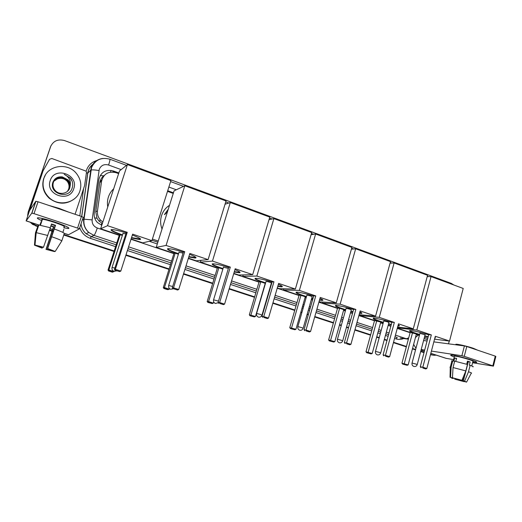 <?xml version="1.0" encoding="UTF-8"?>
<svg xmlns="http://www.w3.org/2000/svg" width="522" height="522" viewBox="0 0 522 522"><rect width="100%" height="100%" fill="white"/><g stroke="black" fill="none" stroke-linecap="round" stroke-linejoin="round"><path stroke-width="0.78" d="M104.289 175.399L103.637 175.894C101.529 177.663 100.263 179.894 99.832 182.589L95.787 211.873L96.948 218.222L98.984 221.021L102.377 223.442M164.443 214.588L168.273 209.211M152.013 240.277L157.853 242.241M152.398 239.063L158.231 241.04M118.638 173.611L116.119 172.697C108.491 170.955 103.65 173.754 101.594 181.101L97.49 210.823C97.085 214.372 98.123 217.491 100.602 220.173L102.847 221.987M173.245 193.447L167.503 191.359M27.64 215.475L28.181 211.991L27.803 214.96L28.351 211.736L50.96 145.697M37.767 226.013L32.945 224.284L30.72 222.405L32.945 224.284L37.688 226.254L32.762 224.493L30.211 222.235M436.235 355.136L434.05 355.312L430.48 354.673M424.053 352.448L420.719 351.358L424.053 352.448M415.597 349.688L412.491 348.67L415.597 349.688M406.37 346.673L393.471 342.458L406.37 346.673M387.03 340.351L384.342 339.476L387.03 340.351M379.187 337.793L376.701 336.984L379.187 337.793M370.594 334.987L354.921 329.865L370.594 334.987M348.494 327.77L346.51 327.118L348.494 327.77M341.316 325.421L339.522 324.834L341.316 325.421M333.428 322.844L314.759 316.75L333.428 322.844M308.352 314.655L307.151 314.264L308.352 314.655M301.899 312.547L300.855 312.208L301.899 312.547M294.78 310.225L272.882 303.073L294.78 310.225M266.507 300.992L266.161 300.874L266.507 300.992M254.566 297.09L229.184 288.803L254.566 297.09M212.689 283.413L183.535 273.893L212.689 283.413M169.043 269.156L125.939 255.082L169.043 269.156M114.103 251.212L63.834 234.796L114.103 251.212M53.257 231.344L52.324 231.037L53.257 231.344M52.011 230.933L49.551 230.13L52.011 230.933M431.759 354.94L430.461 354.732M424.001 352.65L420.667 351.56M415.545 349.89L412.432 348.872M406.318 346.876L393.418 342.66M386.972 340.559L384.283 339.678M379.135 338.002L376.649 337.186M370.542 335.196L354.862 330.074M348.435 327.979L346.451 327.327M341.257 325.637L339.463 325.049M333.369 323.059L314.701 316.965M308.293 314.87L307.086 314.479M301.84 312.763L300.789 312.424M294.721 310.44L272.823 303.289M266.442 301.207L266.096 301.096M254.501 297.312L229.119 289.018M212.624 283.635L183.463 274.115M168.971 269.385L125.861 255.31M114.031 251.447L63.756 235.03M53.179 231.579L52.246 231.272M51.932 231.174L49.473 230.365M37.604 226.496L35.548 225.824M28.181 211.991L50.53 146.754C53.27 140.875 57.962 138.819 64.597 140.594L451.341 283.413L453.846 284.999M35.933 225.419L31.281 222.587M27.979 214.418L28.521 211.488M432.568 355.006L430.559 354.353M424.105 352.246L420.771 351.156M415.656 349.479L412.543 348.468M406.423 346.464L393.529 342.249M387.083 340.148L384.394 339.267M379.246 337.584L376.76 336.775M370.653 334.778L354.98 329.656M348.552 327.555L346.569 326.909M341.375 325.213L339.581 324.625M333.486 322.635L314.818 316.534M308.411 314.44L307.21 314.048M301.957 312.332L300.913 311.993M294.845 310.009L272.947 302.858M266.572 300.77L266.227 300.659M254.632 296.868L229.249 288.581M212.761 283.192L183.607 273.665M169.115 268.928L126.011 254.847M114.181 250.984L63.912 234.554M53.342 231.102L52.402 230.796M52.135 230.711L49.629 229.889M173.448 192.814L167.706 190.726M118.846 172.965L113.346 170.962C105.783 169.232 100.981 172.006 98.945 179.281L94.254 213.146C93.849 216.734 94.926 219.86 97.464 222.535L101.783 225.263M149.325 241.275L157.311 243.957M113.346 170.962L112.876 171.366L118.683 173.474M167.549 191.228L173.291 193.316M471.594 360.01C475.451 361.309 477.173 362.105 476.762 362.392L472.775 361.968L476.436 362.444C477.597 362.307 475.986 361.498 471.594 360.01C465.095 357.838 454.473 355.221 451.621 355.077C449.749 354.999 450.636 355.626 454.29 356.95C451.073 355.789 449.997 355.162 451.06 355.058C452.966 354.869 464.554 357.655 471.594 360.01M445.84 358.281L453.598 359.619M413.639 344.35L415.956 348.337M472.58 362.731L493.414 366.137L492.827 365.837L495.267 356.134L495.848 356.448L493.427 366.079M464.26 356.363L461.879 355.75L464.41 345.923L466.785 346.517L464.26 356.363L492.827 365.837M421.208 349.512L424.686 350.047M431.42 351.078L461.879 355.75M466.785 346.517L495.267 356.134M464.41 345.923L433.834 341.884M427.074 340.99L423.583 340.527M418.814 337.564L418.996 336.873M448.528 343.822L449.259 341.029M467.412 361.394L468.312 361.707L463.399 380.903L464.456 381.295M466.766 364.258L467.301 362.17L468.149 362.333M463.83 375.742L462.446 381.138L455.902 379.37L456.058 378.75M466.688 364.239L467.484 361.133L468.9 361.583L470.139 362.007L469.324 365.211L470.133 365.348C472.847 366.307 473.767 366.816 472.899 366.875M454.427 356.415L454.512 356.076C457.618 356.35 462.577 357.544 469.389 359.665C472.58 360.741 473.754 361.328 472.912 361.433L471.757 365.955M455.797 361.381L456.587 358.32L454.662 358.007L453.846 361.185L452.77 360.832L451.125 367.188L450.551 377.354L452.189 377.876L452.528 376.564M455.758 344.729L455.882 344.259C457.533 343.985 467.379 346.249 473.337 348.298L477.715 350.21M452.594 361.492C451.543 361.028 451.328 360.787 451.948 360.767L452.77 360.832M454.688 361.152L467.464 364.473L465.82 370.914L461.944 380.303L452.463 377.745L453.037 367.534L454.688 361.152M451.086 367.821C449.957 367.357 449.683 367.116 450.271 367.11L451.125 367.188M453.037 367.534L465.82 370.914M454.806 378.437L454.727 379.129L455.902 379.37M462.446 381.138L464.065 381.654L464.273 381.223M464.065 381.654L454.727 379.129M453.39 378.039L453.266 378.528L452.098 378.293L450.551 377.354M452.463 377.745L461.944 380.303M453.266 378.528L452.189 377.876M463.399 380.903L464.613 381.151L468.488 371.775L470.133 365.348M468.488 371.775C471.209 372.721 472.142 373.204 471.281 373.223M464.613 381.151L466.577 382.13L464.397 381.536M468.312 361.707L470.139 362.007M467.301 362.17L468.123 362.438M454.662 358.007L456.509 358.614M43.894 178.296C47.861 164.88 68.154 162.283 76.636 173.754C80.662 179.053 81.758 184.755 79.938 190.876C76.486 202.804 59.24 207.006 49.531 197.982C43.639 192.357 41.76 185.793 43.894 178.296M74.9 198.432C66.653 204.787 58.112 204.741 49.29 198.288C43.417 192.683 41.545 186.145 43.672 178.674L45.29 175.222M73.746 188.716C69.615 203.26 44.84 194.837 50.249 180.514C54.647 165.892 79.135 174.655 73.746 188.716M62.307 176.899C57.916 176.449 54.81 178.132 53.003 181.943C48.357 193.434 68.48 199.926 72.049 188.364C73.165 185.264 72.884 182.23 71.22 179.261L70.307 178.054L64.167 174.328C69.087 176.821 71.083 180.664 70.17 185.845C70.255 183.613 69.543 181.617 68.03 179.862L62.307 176.899L68.03 179.862M67.945 190.882L69.635 188.05C70.516 185.108 69.955 182.406 67.964 179.933M67.756 191.072L69.263 188.449C70.137 185.525 69.583 182.83 67.599 180.364C63.684 175.464 55.006 176.775 53.342 182.543C52.461 185.715 53.224 188.527 55.632 190.98C59.965 195.306 68.082 193.492 69.759 187.913L70.17 185.845M67.69 191.137L69.139 188.579C70.013 185.662 69.459 182.968 67.482 180.508C62.875 176.423 58.49 176.462 54.308 180.619M67.429 191.372L68.643 189.108C69.511 186.204 68.963 183.529 66.992 181.082C62.588 177.108 58.294 177.056 54.112 180.912M67.495 191.313L68.767 188.977C69.635 186.067 69.087 183.392 67.116 180.938C62.66 176.938 58.34 176.906 54.157 180.84M53.962 181.167L57.185 178.955L53.975 181.141M57.185 178.955C61.57 177.513 65.211 178.641 68.108 182.341M72.14 181.238L70.248 178.119L64.167 174.328M419.558 334.778L415.375 333.467C410.396 331.764 408.602 330.791 409.979 330.55C413.718 330.713 419.962 332.136 428.706 334.824M431.329 334.922L422.82 367.24L426.839 368.519L435.309 336.266L449.533 341.062L463.21 288.451L431.041 276.588L416.824 330.028L431.329 334.922L428.758 334.622L420.282 366.751L422.82 367.24L422.833 368.03L425.704 368.943L426.839 368.519M435.035 337.316L434.839 338.06M428.131 336.997L424.732 336.188M416.824 330.028L397.399 327.888M397.333 328.136L410.175 332.436L416.386 334.008L408.171 364.898L407.095 365.302L404.315 364.421L404.282 363.664L412.537 332.716M416.262 334.478L419.362 335.516M424.458 337.225L427.779 338.321M434.545 339.176L449.533 341.062M431.041 276.588L427.205 276.634M425.704 368.943L422.833 368.03M420.282 366.751L421.052 367.677M407.095 365.302L402.677 364.102L401.953 363.214L410.175 332.436M401.953 363.214L408.171 364.898M402.677 364.102L404.315 364.421M424.771 334.732L419.936 333.343M435.478 337.662L434.924 337.734M428.216 336.677L424.817 335.868M419.642 334.458C413.939 332.755 410.599 331.47 409.613 330.615M383.311 322.648L379.618 321.48C374.15 319.601 372.179 318.531 373.713 318.27C377.328 318.42 383.383 319.803 391.885 322.42M394.345 322.446L385.451 355.345L389.64 356.676L398.488 323.842L413.28 328.834L427.564 275.303L394.11 262.957L379.253 317.35L394.345 322.446L391.937 322.211L383.083 354.914L385.451 355.345L385.51 356.161L388.498 357.107L389.64 356.676M398.227 324.821C399.604 325.519 399.819 325.904 398.886 325.982L397.921 325.956M391.252 324.756L388.512 324.09M379.253 317.35L360.043 315.647L374.561 320.515L380.773 322.067L372.206 353.492L371.116 353.903L368.232 352.989L368.16 352.206L376.767 320.73M380.642 322.55L383.115 323.379M388.237 325.095L390.919 325.989M397.601 327.137L413.28 328.834M394.11 262.957L390.071 263.147M360.278 314.792L360.043 315.647M388.498 357.107L385.51 356.161M383.083 354.914L383.846 355.854M371.116 353.903L366.705 352.709L365.987 351.815L374.561 320.515M365.987 351.815L372.206 353.492M366.705 352.709L368.232 352.989M388.655 322.583L388.916 322.596C388.531 322.12 386.893 321.598 384.009 321.023L383.716 321.16M399.389 325.571L398.005 325.63M391.337 324.43L388.603 323.764M383.402 322.322C375.422 319.849 372.225 318.387 373.804 317.937M345.616 310.029L342.471 309.024C336.449 306.949 334.289 305.768 335.979 305.487C339.47 305.624 345.329 306.969 353.564 309.507M355.854 309.461L346.556 342.961L350.914 344.344L360.167 310.916L375.566 316.11L390.489 261.626L355.665 248.779L340.129 304.156L355.854 309.461L353.629 309.298L344.37 342.595L346.556 342.961L346.654 343.802L349.766 344.794L350.914 344.344M359.906 311.849C362.02 312.822 362.483 313.357 361.302 313.448L359.495 313.33M352.872 312.019L350.856 311.51M340.129 304.156L322.472 303.067L337.564 308.124L339.6 308.274L343.763 309.663L334.824 341.636L333.734 342.06L330.733 341.114L330.615 340.298L339.6 308.274M343.626 310.153L345.42 310.753M350.588 312.482L352.559 313.141M359.123 314.688L375.566 316.11M355.665 248.779L351.397 249.157M322.759 302.068L322.472 303.067M349.766 344.794L346.654 343.802M344.37 342.595L345.12 343.541M333.734 342.06L329.33 340.873L328.619 339.966L337.564 308.124M328.619 339.966L334.824 341.636M329.33 340.873L330.733 341.114M351.097 309.957L351.286 309.964C350.869 309.448 349.198 308.907 346.269 308.332L346.047 308.489M361.883 313.024L359.593 312.998M352.963 311.686L350.947 311.177M345.714 309.703C337.551 307.112 334.341 305.598 336.077 305.148M306.388 296.894L303.837 296.072C297.207 293.775 294.819 292.477 296.679 292.17C300.033 292.3 305.696 293.599 313.663 296.065M315.751 295.928L306.022 330.054L310.564 331.496L320.247 297.449L336.292 302.858L351.9 247.389L315.627 234.006L299.367 290.402L315.751 295.928L313.722 295.843L304.039 329.76L306.022 330.054L306.173 330.928L309.415 331.959L310.564 331.496M319.993 298.356C322.909 299.621 323.653 300.307 322.224 300.418L319.477 300.157M312.9 298.734L311.68 298.421M299.367 290.402L283.4 289.984L299.099 295.243L300.953 295.315L305.285 296.77L295.948 329.304L294.852 329.747L291.726 328.756L291.57 327.914L300.953 295.315M305.142 297.266L306.186 297.612M311.406 299.36L312.606 299.765M318.994 301.846L336.292 302.858M315.627 234.006L311.086 234.659M283.746 288.796L283.4 289.984M309.415 331.959L306.173 330.928M304.039 329.76L304.776 330.72M294.852 329.747L290.46 328.566L289.762 327.646L299.099 295.243M289.762 327.646L295.948 329.304M290.46 328.566L291.726 328.756M312.025 296.816L312.136 296.816C311.686 296.261 309.97 295.693 306.995 295.126L306.845 295.295M322.89 299.98L319.575 299.817M312.991 298.401L311.771 298.082M306.486 296.561C300.509 294.669 297.038 293.233 296.085 292.268M265.522 283.211L263.63 282.591C256.328 280.053 253.685 278.618 255.702 278.285C258.925 278.415 264.38 279.668 272.066 282.05M273.946 281.821L263.754 316.593L268.491 318.1L278.631 283.407L295.367 289.051L311.699 232.558L273.88 218.607L256.85 276.053L273.946 281.821L272.132 281.828L261.992 316.378L263.754 316.593L263.949 317.507L267.336 318.577L268.491 318.1M278.37 284.294C282.174 285.88 283.237 286.741 281.573 286.865L277.756 286.408M271.231 284.882L270.885 284.79M256.85 276.053L242.737 276.366L259.082 281.841L260.732 281.834L265.241 283.348L255.48 316.469L254.384 316.926L251.134 315.895L250.925 315.027L260.732 281.834M270.618 285.704L270.957 285.815M277.306 287.942L279.57 288.699L295.367 289.051M273.88 218.607L269.019 219.658M243.174 274.911L242.737 276.366M267.336 318.577L263.949 317.507M261.992 316.378L262.716 317.35M254.384 316.926L250.005 315.751L249.32 314.825L259.082 281.841M249.32 314.825L255.48 316.469M250.005 315.751L251.134 315.895M271.329 283.133L271.368 283.133C272.706 283.139 267.271 281.325 266.096 281.371L266.011 281.554M282.311 286.408L277.854 286.063M271.336 284.536L270.983 284.444M265.626 282.865C259.519 280.895 255.989 279.4 255.036 278.389M222.914 268.934L221.746 268.549C213.707 265.75 210.771 264.158 212.937 263.793C216.023 263.923 221.263 265.13 228.669 267.427M230.313 267.101L219.632 302.545L224.577 304.117L235.207 268.758L252.674 274.644L269.783 217.093L230.319 202.536L212.461 261.078L230.313 267.101L228.74 267.199L218.111 302.414L219.632 302.545L219.886 303.491L223.423 304.613L224.577 304.117M234.946 269.639C239.715 271.57 241.151 272.608 239.246 272.758L234.221 272.034M212.461 261.078L200.383 262.181L217.406 267.884L218.842 267.793L222.855 269.143M233.817 273.378L238.75 275.029L252.674 274.644M230.319 202.536L225.041 204.219M200.95 260.321L200.383 262.181M223.423 304.613L219.886 303.491M218.111 302.414L218.816 303.393M213.694 301.899L213.328 303.099L212.232 303.576L207.873 302.414L207.201 301.475L217.406 267.884M207.201 301.475L208.585 301.592L218.842 267.793M207.873 302.414L208.839 302.499L208.585 301.592L213.328 303.099M212.232 303.576L208.839 302.499M228.382 268.38L223.436 267.225M240.055 272.288L234.332 271.681M223.024 268.589C216.767 266.52 213.165 264.954 212.206 263.904M165.481 213.537L167.216 212.558M164.919 214.412L168.045 209.942M162.016 229.034C160.339 224.59 160.182 220.134 161.539 215.658C163.001 211.221 165.657 207.769 169.506 205.303M164.802 214.457L167.569 211.449M178.452 254.038L178.087 253.914C169.232 250.814 165.957 249.059 168.267 248.655C171.209 248.785 176.234 249.953 183.352 252.159M184.742 251.728L173.532 287.863L178.707 289.514L189.858 253.457L208.102 259.61L226.039 200.957L184.821 185.747L166.081 245.431L184.742 251.728L183.424 251.924L172.28 287.824L173.532 287.863L173.846 288.849L177.539 290.023L178.707 289.514M189.59 254.331C195.424 256.641 197.277 257.881 195.143 258.057L188.762 257M166.081 245.431L156.228 247.395L173.976 253.34L175.177 253.157L178.393 254.24M188.403 258.168L196.226 260.791L208.102 259.61M184.821 185.747L174.067 190.85L156.228 247.395M177.539 290.023L173.846 288.849M172.28 287.824L172.965 288.823M169.539 288.673L169.389 289.162L167.471 289.619L163.947 288.503L163.301 287.557L173.976 253.34M163.301 287.557L164.437 287.589L175.177 253.157M163.947 288.503L164.75 288.529L164.437 287.589L169.389 289.162M168.28 289.651L164.75 288.529M183.065 253.085L179.007 252.276M196.024 257.574L188.873 256.641M178.563 253.679C172.136 251.5 168.443 249.862 167.471 248.766M107.773 206.895C107.16 203.528 107.369 200.233 108.4 197.022C109.463 193.819 111.225 191.085 113.679 188.807M122.416 235.246C112.948 231.872 109.437 229.974 111.884 229.549C114.651 229.68 119.427 230.802 126.194 232.903M127.244 232.329L115.349 269.339L120.81 271.075L132.64 234.15L151.895 240.649L170.909 180.612L127.42 164.574L107.539 225.68L127.244 232.329L126.272 232.662L114.448 269.424L115.349 269.339L115.747 270.376L119.642 271.616L120.81 271.075M132.366 235.024C139.615 237.836 142.049 239.344 139.674 239.559L131.413 237.98M107.539 225.68L100.635 228.773L119.329 235.037L120.204 234.737L122.35 235.455M131.094 238.978L142.741 242.874L151.895 240.649M127.42 164.574L119.505 170.955L100.635 228.773M119.642 271.616L115.747 270.376M114.448 269.424L115.114 270.429M114.142 271.342L112.367 272.171L108.661 270.996L108.034 270.037L119.329 235.037M108.034 270.037L108.844 269.959L120.204 234.737M108.661 270.996L109.228 270.944L108.844 269.959L114.057 271.61M112.954 272.125L109.228 270.944M125.893 233.849L123.003 233.425M140.614 239.076L131.531 237.614M122.533 234.88C115.858 232.558 112.021 230.815 111.023 229.66M54.706 222.02C65.185 225.628 69.85 227.788 68.708 228.492L63.782 227.768L68.075 228.505C70.646 228.166 66.19 226.006 54.706 222.02C47.946 219.814 42.797 218.437 39.261 217.889C35.953 217.543 36.853 218.483 41.956 220.702C37.421 218.744 36.207 217.778 38.308 217.791C41.492 218.092 46.96 219.501 54.706 222.02M43.169 170.622L49.577 159.256L51.841 158.486L86.117 171.151L86.463 172.475L84.61 185.551L75.077 214.281M42.21 172.404L26.12 220.897L31.783 213.133L35.803 201.283L29.741 210.327L43.039 170.909M68.473 234.763L79.344 228.904L77.576 228.101L81.432 216.428L83.181 217.269L79.351 228.871M35.803 201.283L38.034 201.773L34.008 213.648L77.576 228.101M34.008 213.648L31.783 213.133M38.034 201.773L81.432 216.428M51.391 224.336L55.182 225.589L47.476 248.635L55.175 251.473L47.678 248.531L55.521 225.328L51.502 224.003L50.256 227.716M52.481 250.547L46.217 249.275L53.786 226.665L50.921 225.745M42.197 219.99C41.434 219.488 41.512 219.253 42.432 219.292C44.735 219.514 48.696 220.532 54.301 222.346C62.627 225.236 65.87 226.809 64.017 227.057M52.454 250.534L52.35 250.847L54.562 251.597L46.021 249.372L53.459 226.913L50.81 226.059M40.096 225.041L41.258 221.582L39.907 225.008M48.794 205.407L59.116 208.363L68.532 212.069M38.223 225.21L35.483 232.779L34.472 245.164L37.023 245.705M38.341 224.871L50.353 227.749L43.443 247.356L34.739 244.981L35.75 232.531L38.341 224.871M35.75 232.531L47.756 235.481M42.569 247.095L42.08 248.12L34.472 245.164M34.739 244.981L43.633 247.245M42.262 248.022L36.945 245.947M63.899 229.269L62.855 232.401M54.386 229.067C60.369 231.155 63.671 232.59 64.304 233.373L61.785 240.955L55.175 251.473M51.802 236.792C57.805 238.848 61.133 240.237 61.785 240.955M55.182 225.589L55.521 225.328M53.459 226.913L53.786 226.665M40.964 221.883L41.499 222.059M41.623 221.7L41.258 221.582M100.263 175.451L103.637 175.894M101.229 225.054L101.875 223.188M94.665 217.942L96.948 218.222M110.547 172.123L111.062 170.387M95.787 211.873L97.49 210.823M99.832 182.589L101.594 181.101M100.159 181.101L101.816 179.979M121.163 169.617L108.602 165.024C104.185 163.869 101.072 165.298 99.265 169.311L92.14 219.879C91.905 223.762 93.621 226.47 97.294 228.003L119.225 235.344M116.778 242.939L93.993 235.402L88.812 232.466C84.871 228.871 83.174 224.473 83.729 219.279L91.135 167.764C93.177 162.388 97.092 159.282 102.873 158.44M93.66 163.738C91.135 165.448 89.379 167.751 88.388 170.635L87.833 173.023L90.893 170.048C92.407 169.722 95.102 169.885 98.978 170.544M403.715 338.504C401.196 339.587 398.651 339.724 396.074 338.908L394.56 338.413M388.127 336.298L385.438 335.411M380.297 333.721L377.817 332.905M371.716 330.896L356.063 325.748M349.642 323.64L347.659 322.988M342.478 321.278L340.677 320.691M334.595 318.688L315.954 312.554M309.553 310.453L308.352 310.055M303.106 308.332L302.062 307.987M296 305.99L274.135 298.799M267.766 296.705L267.421 296.587M255.845 292.783L230.496 284.444M214.02 279.029L184.912 269.45M170.433 264.687L127.394 250.527M115.577 246.645L90.384 238.358C85.125 236.473 81.576 232.923 79.736 227.709M79.801 215.873L83.618 188.533M86.15 171.19C87.879 165.474 91.663 161.853 97.497 160.326M50.53 146.754L50.282 147.237M408.367 339.189L400.054 338.015M126.474 165.33L109.868 159.217C101.405 156.965 95.291 159.765 91.539 167.601L84.049 219.188L82.208 220.212M86.384 173.036L87.833 173.023L81.758 216.539M97.294 228.003C95.846 232.257 94.75 234.724 93.993 235.402L91.174 236.57L116.171 244.818M81.054 223.716C81.393 227.69 83.076 231.024 86.117 233.719L91.174 236.57L90.384 238.358M408.739 337.799L406.416 338.765L395.448 335.137M389.014 333.01L386.332 332.123M381.197 330.419L378.718 329.597M372.623 327.581L356.983 322.413M350.569 320.286L348.592 319.634M343.417 317.918L341.623 317.324M335.542 315.314L316.919 309.154M310.525 307.04L309.331 306.642M304.091 304.907L303.047 304.567M296.992 302.558L275.146 295.335M268.784 293.227L268.438 293.116M256.876 289.292L231.553 280.914M215.103 275.472L186.021 265.848M171.568 261.065L128.575 246.841M127.975 248.713L170.994 262.905M185.46 267.675L214.555 277.273M231.018 282.702L256.354 291.061M267.923 294.878L268.269 294.989M274.631 297.09L296.489 304.3M302.545 306.303L303.595 306.642M308.835 308.372L310.035 308.77M316.43 310.877L335.059 317.024M341.14 319.033L342.941 319.627M348.122 321.337L350.099 321.989M356.519 324.103L372.16 329.265M378.261 331.274L380.74 332.096M385.882 333.793L388.564 334.674M394.997 336.801L397.255 337.545L396.074 338.908M176.325 189.78L168.867 187.052M130.996 239.285L173.885 253.64M188.305 258.468L217.315 268.178M233.732 273.672L258.99 282.128M270.526 285.991L270.872 286.108M277.221 288.229L299.015 295.524M305.057 297.547L306.101 297.899M311.327 299.648L312.521 300.046M318.903 302.186L337.486 308.404M343.548 310.433L345.336 311.034M350.51 312.763L352.481 313.422M358.882 315.562L374.483 320.789M380.564 322.824L383.037 323.653M388.166 325.369L390.841 326.263M397.262 328.41L410.096 332.71M81.008 223.86C81.399 227.781 83.102 231.07 86.117 233.719L88.812 232.466C84.962 228.838 83.376 224.414 84.049 219.188L92.14 219.879M109.868 159.217C110.149 159.569 109.724 161.507 108.602 165.024M421.052 350.112L424.379 351.202M430.833 353.316L446.538 358.457M424.099 338.576L427.42 339.685M416.093 364.102L417.222 364.597C416.608 366.163 415.492 366.777 413.868 366.451C412.367 365.818 411.76 364.682 412.047 363.058L416.093 364.102M412.028 363.136L419.969 333.212M379.448 352.415L380.682 352.957C380.055 354.542 378.926 355.175 377.289 354.843C375.781 354.197 375.181 353.048 375.488 351.391L379.448 352.415M375.462 351.476L383.755 321.017M341.329 340.259L342.686 340.853C342.041 342.465 340.892 343.104 339.248 342.771C337.727 342.119 337.127 340.944 337.453 339.254L341.329 340.259M337.427 339.346L346.093 308.332M301.651 327.601L303.151 328.26C302.479 329.897 301.318 330.55 299.661 330.211C298.114 329.539 297.514 328.345 297.866 326.615L301.651 327.601M297.834 326.72L306.897 295.126M260.308 314.414L261.972 315.144C261.281 316.808 260.093 317.467 258.41 317.122C256.844 316.436 256.243 315.216 256.615 313.448L260.308 314.414M256.583 313.559L266.063 281.371M213.563 299.837L218.503 301.116M168.658 285.514L172.697 286.474M112.047 267.453L114.899 268.04M26.172 220.852L38.824 224.995M50.04 228.669L52.591 229.504M64.284 233.327L68.61 234.75M30.72 207.149L31.659 207.462M98.984 221.021L100.602 220.173M32.762 224.493L33.127 224.075M433.097 355.156L432.712 355.097M93.745 163.627C90.358 165.892 88.362 169.037 87.755 173.063L81.693 216.519M415.46 337.506L418.181 335.124M428.542 276.614L427.329 276.171M391.768 263.068L390.247 262.507M353.498 248.968L351.645 248.289M313.65 234.287L311.432 233.471M272.112 218.986L269.502 218.026M228.78 203.025L225.745 201.903M183.535 186.354L170.596 181.591M421.039 350.158L424.373 351.247M430.82 353.361L446.016 358.333M453.246 360.989L454.512 356.076M455.745 344.781L455.882 344.259M450.31 367.11L451.948 360.767M450.029 377.295L450.271 367.11M466.675 381.947L471.242 373.223M425.143 334.622L417.241 364.519M435.139 337.721L435.054 338.047M388.955 322.452L380.708 352.872M398.971 325.65L398.886 325.982M351.332 309.807L342.713 340.762M361.394 313.109L361.302 313.448M312.182 296.646L303.178 328.162M322.322 300.078L322.224 300.418M271.42 282.95L262.005 315.034M281.671 286.519L281.573 286.865M223.494 267.029L213.596 299.719C213.204 301.52 213.811 302.773 215.41 303.478L218.32 302.701M239.35 272.399L239.246 272.758M179.066 252.067L168.697 285.39C168.28 287.231 168.893 288.516 170.537 289.24L173.056 288.849M195.254 257.692L195.143 258.057M123.075 233.203L112.086 267.323C111.643 269.215 112.276 270.54 113.985 271.296L116.602 270.905M139.792 239.193L139.674 239.559M26.12 220.897L38.811 225.054M50.021 228.721L52.578 229.556M64.297 233.393L68.506 234.769M35.946 201.251L31.92 213.113M40.475 225.106L42.432 219.292M36.279 232.551L38.869 224.878M34.994 245.001L36.214 232.544"/></g></svg>
